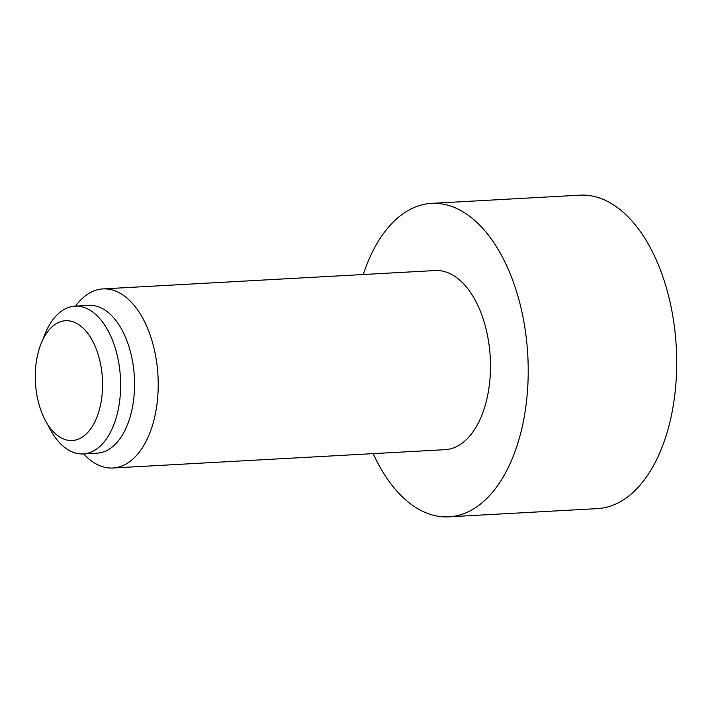 <?xml version="1.0" encoding="UTF-8"?>
<svg xmlns="http://www.w3.org/2000/svg" width="712" height="712" viewBox="0 0 712 712"><rect width="100%" height="100%" fill="white"/><g stroke="black" fill="none" stroke-linecap="round" stroke-linejoin="round"><path stroke-width="1.07" d="M35.6 368.229A59.986 33.544 -93.2 0 0 60.564 437.515A59.986 33.544 -93.2 0 0 102.243 392.997A59.986 33.544 -93.2 0 0 88.795 334.756A59.986 33.544 -93.2 0 0 54.343 324.975A59.986 33.544 -93.2 0 0 35.6 368.229M75.516 306.142A89.694 50.16 86.8 0 1 102.955 288.903A89.694 50.16 86.8 0 1 157.726 396.985A89.694 50.16 86.8 0 1 112.852 468.015A89.694 50.16 86.8 0 1 83.687 453.909M102.955 288.903L435.21 270.542A89.694 50.16 86.8 0 1 470.454 292.365A89.694 50.16 86.8 0 1 489.989 378.624A89.694 50.16 86.8 0 1 445.107 449.664L112.852 468.015M43.005 339.357A73.995 41.376 86.8 0 1 75.045 306.16L88.973 305.395A73.995 41.376 86.8 0 1 134.159 394.564A73.995 41.376 86.8 0 1 97.135 453.17L83.215 453.936A73.995 41.376 86.8 0 1 47.713 424.477M75.045 306.16A73.995 41.376 86.8 0 1 120.239 395.329A73.995 41.376 86.8 0 1 83.215 453.936M363.289 274.52A156.969 87.772 86.8 0 1 431.499 203.374L579.995 195.168A156.969 87.772 86.8 0 1 675.857 384.311A156.969 87.772 86.8 0 1 597.315 508.626L448.818 516.832A156.969 87.772 86.8 0 1 373.186 453.633M431.499 203.374A156.969 87.772 86.8 0 1 527.361 392.517A156.969 87.772 86.8 0 1 448.818 516.832"/></g></svg>
